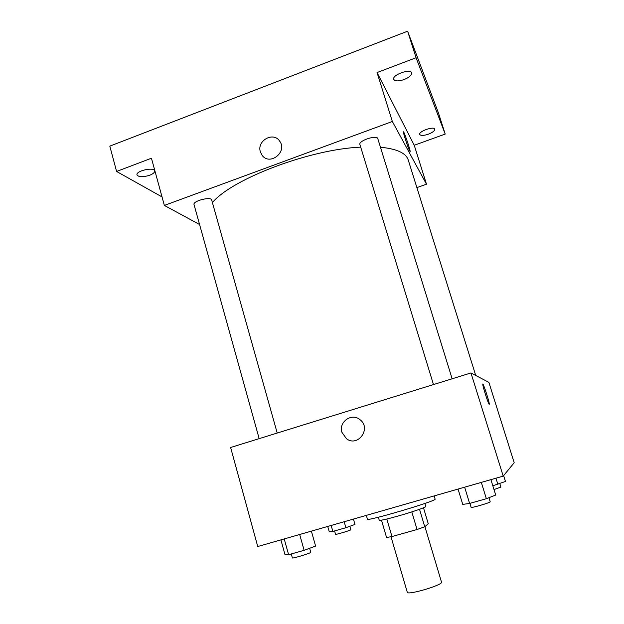 <?xml version="1.0" encoding="UTF-8"?>
<svg xmlns="http://www.w3.org/2000/svg" width="624" height="624" viewBox="0 0 624 624"><rect width="100%" height="100%" fill="white"/><g stroke="black" fill="none" stroke-linecap="round" stroke-linejoin="round"><path stroke-width="0.94" d="M391.006 536.765L407.293 592.27C407.215 595.608 443.391 584.891 441.503 582.137L424.921 526.64M423.485 507.78L428.259 523.739L424.757 526.781L417.05 529.511L391.966 536.554L386.568 537.506L381.49 520.166M386.818 519.028L391.966 536.554M411.809 511.898L417.05 529.511M424.897 503.443L425.802 506.462C426.496 507.086 412.519 511.953 398.525 515.915C386.662 519.238 380.234 520.681 379.252 520.252L378.37 517.226M419.531 509.293L424.757 526.781M366.335 515.377L367.419 519.121C365.851 521.96 437.97 500.596 435.107 499.075L434.156 495.924M470.956 372.949L488.888 382.372L514.192 462.727L503.209 476.12L257.735 546.523L230.623 447.486L470.956 372.949L503.209 476.12M341.952 432.354C338.356 421.863 351.975 412.409 360.142 419.796C371.678 428.516 357.802 447.58 346.429 438.695L341.952 432.354C338.356 421.863 351.975 412.409 360.142 419.796C371.678 428.516 357.809 447.58 346.429 438.695L341.952 432.354M489.224 404.344C488.584 404.765 482.633 386.295 482.765 384.322C482.57 381.046 489.388 401.677 489.302 404.095L489.302 404.095C489.403 401.989 483.397 383.409 482.82 384.08M212.41 202.574C231.995 178.948 309.761 149.237 360.703 147.139M380.461 147.233C396.809 148.816 406.076 153.083 408.252 160.033L475.722 375.453M433.477 384.579L359.9 144.503C358.215 140.735 377.052 134.566 377.801 138.637L452.143 378.791M259.171 438.633L194.017 204.539C192.543 200.983 211.138 196.248 211.692 200.031L277.22 433.033M416.887 187.598L426.496 184.213L392.348 121.485L164.362 205.429L199.579 224.515M426.496 184.213L414.242 145.267L445.201 134.074L438.43 112.936L407.62 31.2L416.091 57.736L377.052 72.556L392.348 121.485M407.62 31.2L109.808 146.141L116.594 171.46L162.037 196.927M164.362 205.429L151.445 158.223L116.594 171.46M260.387 151.882C256.526 140.689 273.484 131.243 279.708 141.196C287.812 151.897 269.607 166.241 262.033 155.189L260.387 151.882C256.526 140.689 273.484 131.243 279.708 141.196C287.812 151.897 269.607 166.241 262.033 155.189L260.387 151.882M414.242 145.267L377.052 72.556M409.75 151.141C408.353 148.769 403.291 133.466 403.439 132.062C403.276 129.23 410.257 149.417 410.132 151.382L409.75 151.141M403.486 131.882C404.001 131.227 410.264 149.651 410.124 151.382L410.085 151.57M404.173 79.544C398.518 81.409 395.039 81.338 393.728 79.326C391.802 74.958 410.654 68.188 411.645 72.914C411.801 75.192 409.305 77.399 404.173 79.544M428.306 134.207C423.595 135.736 420.74 135.821 419.749 134.449C418.345 131.414 434.14 125.869 434.772 129.184C434.811 130.806 432.658 132.475 428.306 134.207M445.201 134.074L416.091 57.736M149.674 175.258C143.044 177.286 138.824 177.185 137.007 174.962C135.447 170.945 153.988 166.717 154.635 170.921C154.814 172.419 153.161 173.862 149.674 175.258M353.441 519.074L354.994 524.433L345.899 527.709L332.873 531.43L329.254 531.788L327.733 526.445M344.175 521.734L345.899 527.709M331.165 525.463L332.873 531.43M334.589 530.938L335.556 534.308C335.322 534.979 351.406 530.15 350.844 529.714L349.853 526.282M503.63 475.605L505.463 481.463L492.82 485.768M495.955 478.195L497.866 484.333M493.997 489.567L500.9 487.071L499.816 483.592M311.384 531.133L315.604 546.078L304.122 550.313L288.608 554.705L285.028 554.744L280.909 539.877M299.684 534.495L304.122 550.313M284.224 538.925L288.608 554.705M291.268 553.956L292.367 557.911C292.118 558.847 311.477 552.942 310.76 552.31L309.629 548.285M490.916 479.645L495.706 495.043L486.369 498.709L469.622 503.451L462.735 504.387L458.055 489.068M481.322 482.391L486.369 498.709M464.638 487.18L469.622 503.451M469.888 503.373L471.104 507.328C470.847 508.326 490.971 502.492 490.214 501.782L488.943 497.695"/></g></svg>
